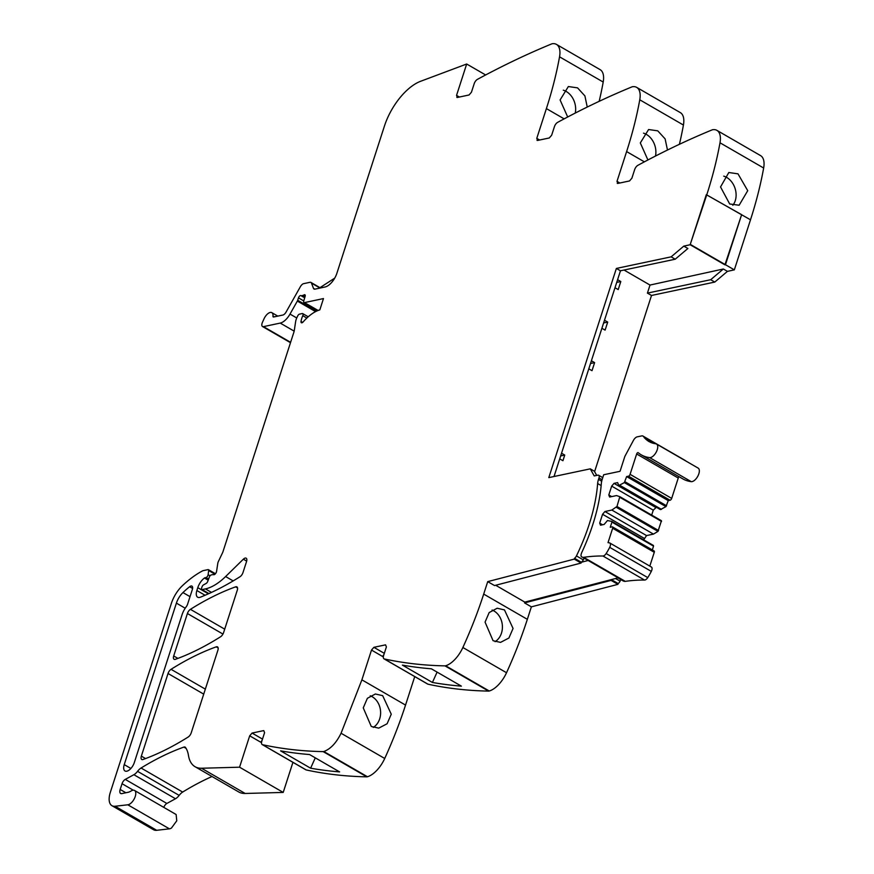 <?xml version="1.0" encoding="UTF-8"?>
<svg xmlns="http://www.w3.org/2000/svg" width="874" height="874" viewBox="0 0 874 874"><rect width="100%" height="100%" fill="white"/><g stroke="black" fill="none" stroke-linecap="round" stroke-linejoin="round"><path stroke-width="1.31" d="M683.785 246.129L687.882 248.5L675.22 259.207L671.134 256.847L683.785 246.129L690.143 244.742L706.312 194.683L741.633 214.676L724.928 264.844L690.143 244.742L706.312 194.683L750.504 219.8A270.907 132.4 120 0 0 761.385 179.465A270.907 132.4 120 0 0 763.658 168.016A22.571 11.034 120 0 0 760.566 155.605L716.909 130.368A22.571 11.034 120 0 1 720.001 142.79A270.907 132.4 120 0 1 706.847 194.563L690.143 244.731L725.464 264.735L741.633 214.676M675.22 259.207L620.464 270.798L616.367 268.438L548.796 477.619L590.267 468.846L594.222 475.926L597.892 475.172A3.616 1.77 120 0 1 598.657 475.27A3.616 1.77 120 0 1 598.974 477.947L598.504 479.378L601.694 481.213M554.018 476.516L620.464 270.798M596.713 475.412L594.364 471.217L590.267 468.846M671.134 256.847L616.367 268.438M619.852 182.994L617 181.355L617.82 183.431L629.52 180.951L631.891 178.198L634.655 169.622A4.512 2.207 120 0 1 637.9 165.317A1083.607 529.589 120 0 1 712.201 129.855A5.419 2.644 120 0 1 712.889 129.669A22.571 11.034 120 0 1 716.909 130.368M617.252 183.365L617.82 183.431M617 181.355L626.614 151.584L644.367 161.843M539.629 140.015L536.778 138.365L537.597 140.441L549.287 137.972L551.658 135.219L554.433 126.643A4.512 2.207 120 0 1 557.667 122.338A1083.607 529.589 120 0 1 631.978 86.876A5.419 2.644 120 0 1 632.656 86.69A22.571 11.034 120 0 1 636.687 87.389A22.571 11.034 120 0 1 639.768 99.8A270.907 132.4 120 0 1 626.614 151.584M537.018 140.375L537.597 140.441M536.778 138.365L546.392 108.595L564.145 118.864M459.396 97.025L456.545 95.386L457.364 97.462L469.065 94.982L471.436 92.229L474.211 83.653A4.512 2.207 120 0 1 477.444 79.348A1083.607 529.589 120 0 1 551.745 43.886A5.419 2.644 120 0 1 552.434 43.7A22.571 11.034 120 0 1 556.454 44.399A22.571 11.034 120 0 1 559.546 56.821A270.907 132.4 120 0 1 546.392 108.595M456.796 97.396L457.364 97.462M456.545 95.386L466.683 64.01L420.645 81.271A45.153 22.069 120 0 0 416.625 83.128A45.153 22.069 120 0 0 384.407 126.14L336.894 273.245A13.547 6.621 120 0 1 325.019 287L314.968 289.13A4.512 2.207 120 0 1 314.006 289.021A4.512 2.207 120 0 1 313.46 288.333L311.483 283.121L320.037 288.059M414.735 676.596L405.536 705.078A270.907 132.4 -60 0 1 390.055 746.374A270.907 132.4 -60 0 1 384.724 758.479A22.571 11.034 -60 0 1 367.462 776.746L323.817 751.52A5.419 2.644 120 0 1 323.162 751.618A1083.607 529.589 120 0 1 262.539 744.714A4.512 2.207 120 0 1 262.211 744.582A4.512 2.207 120 0 1 261.807 741.239L264.582 732.663L263.762 730.588L252.073 733.067L249.691 735.821L239.563 767.197L201.533 768.246A45.153 22.069 120 0 1 198.442 767.984A45.153 22.069 120 0 1 195.077 766.716A45.153 22.069 120 0 1 189.134 758.457A45.153 22.069 120 0 1 188.456 755.387A45.153 22.069 120 0 0 185.496 747.467A4.512 2.207 120 0 0 185.124 747.128A4.512 2.207 120 0 0 183.868 747.095A316.049 154.458 120 0 0 141.064 768.017A9.483 4.632 120 0 0 137.557 771.338A9.035 4.414 120 0 1 133.875 774.703L125.266 779.4A4.512 2.207 120 0 0 122.043 783.705L120.175 789.462A5.419 2.644 120 0 0 120.656 793.483A5.419 2.644 120 0 0 121.803 793.614L128.172 792.27A13.547 6.621 120 0 0 131.067 791.014A8.128 3.977 120 0 1 134.53 790.457A8.128 3.977 120 0 1 135.732 792.554A8.128 3.977 120 0 1 129.855 803.982A8.128 3.977 120 0 1 127.812 804.79L115.084 806.254A18.059 8.827 120 0 1 111.938 805.686A18.059 8.827 120 0 1 110.343 792.292L171.337 603.464A22.571 11.034 120 0 1 182.36 585.755A85.783 41.93 120 0 1 202.506 570.897A4.512 2.207 120 0 1 203.205 570.635L208.023 569.619A1.803 0.885 120 0 1 208.405 569.662A1.803 0.885 120 0 1 208.668 570.547L208.121 574.688A2.261 1.103 120 0 1 206.013 577.539L205.051 577.736A2.261 1.103 120 0 0 204.461 578.02A10.838 5.299 120 0 0 197.786 587.667L196.868 590.529A9.035 4.414 120 0 0 197.666 597.226A9.035 4.414 120 0 0 200.343 597.215A316.049 154.458 120 0 0 239.968 576.753A4.512 2.207 120 0 0 242.983 572.579L246.544 561.534A4.512 2.207 120 0 0 246.151 558.191A4.512 2.207 120 0 0 243.354 559.196L225.612 576.545A49.665 24.275 120 0 1 205.412 588.901L202.113 589.6A1.803 0.885 120 0 1 201.73 589.557A1.803 0.885 120 0 1 201.577 588.224L201.97 586.989A2.261 1.103 120 0 1 203.587 584.837L206.144 583.439A2.261 1.103 120 0 0 207.695 581.461L209.356 577.037A2.261 1.103 120 0 1 211.279 574.928L212.71 574.622A4.512 2.207 120 0 1 213.551 574.677A2.709 1.322 120 0 0 215.332 573.857A2.709 1.322 120 0 0 216.577 571.345L217.779 563.446A4.512 2.207 120 0 1 218.434 561.392L222.553 552.761A4.512 2.207 120 0 0 222.968 551.734L293.828 332.349A9.035 4.414 120 0 0 294.32 330.306L295.641 321.577A9.035 4.414 120 0 1 296.985 317.415L297.717 315.907A2.261 1.103 120 0 1 299.476 314.137L302.251 313.558A2.261 1.103 120 0 1 302.732 313.613A2.261 1.103 120 0 1 302.775 315.689A14.443 7.058 120 0 0 301.017 321.446A2.48 1.213 120 0 0 301.366 322.735A2.48 1.213 120 0 0 303.125 321.949A36.118 17.655 120 0 1 319.829 309.877L323.478 298.569L304.458 302.601A2.261 1.103 120 0 1 303.977 302.535A2.261 1.103 120 0 1 303.759 300.94L305.124 296.395A2.261 1.103 120 0 0 304.906 294.789A2.261 1.103 120 0 0 303.901 294.964A4.512 2.207 120 0 1 302.863 295.434L301.759 295.674A4.512 2.207 120 0 1 300.885 295.609A2.261 1.103 120 0 0 298.471 297.87L297.695 300.285A2.261 1.103 120 0 1 297.346 301.071L290.004 314.083A13.547 6.621 120 0 1 280.237 323.085L263.478 326.636A4.512 2.207 120 0 1 262.517 326.526A4.512 2.207 120 0 1 262.44 322.331L264.024 318.824A7.68 3.747 120 0 1 271.825 312.663A7.68 3.747 120 0 1 272.983 316.126A1.803 0.885 120 0 0 273.245 316.945A1.803 0.885 120 0 0 273.638 316.989L282.837 315.044A4.512 2.207 120 0 0 286.093 312.04L300.405 286.65A4.512 2.207 120 0 1 303.671 283.646L309.975 282.313A4.512 2.207 120 0 1 310.936 282.433A4.512 2.207 120 0 1 311.483 283.121M323.817 751.52C330.547 749.029 336.293 742.944 341.068 733.242L361.891 679.841L371.505 650.07L373.875 647.317L385.576 644.848L386.384 646.924L383.62 655.5A4.512 2.207 120 0 0 384.014 658.843L427.67 684.069A4.512 2.207 120 0 1 427.397 683.85M598.504 479.378A13.547 6.621 120 0 0 597.641 483.541A132.739 64.873 120 0 1 576.447 555.919A3.66 1.792 120 0 1 574.513 558.311L574.273 559.109L487.725 581.625L483.693 594.091A270.907 132.4 120 0 1 462.87 647.503A22.571 11.034 120 0 1 445.62 665.769A5.419 2.644 120 0 1 444.964 665.868A1083.607 529.589 120 0 1 384.341 658.963A4.512 2.207 120 0 1 384.014 658.843M173.697 655.959L187.407 613.515A4.512 2.207 120 0 1 190.423 609.342A316.049 154.458 120 0 1 235.63 586.847A4.512 2.207 120 0 1 236.887 586.869A4.512 2.207 120 0 1 237.28 590.223L223.602 632.579A4.512 2.207 120 0 1 220.587 636.753A316.049 154.458 120 0 1 175.357 659.335A4.512 2.207 120 0 1 174.101 659.302A4.512 2.207 120 0 1 173.697 655.959L177.914 658.395M141.348 756.13L168.037 673.493A4.512 2.207 120 0 1 171.053 669.32A316.049 154.458 120 0 1 216.239 646.858A4.512 2.207 120 0 1 217.495 646.891A4.512 2.207 120 0 1 217.899 650.234L191.22 732.827A4.512 2.207 120 0 1 188.205 737.011A316.049 154.458 120 0 1 142.997 759.506A4.512 2.207 120 0 1 141.741 759.473A4.512 2.207 120 0 1 141.348 756.13L145.565 758.566M189.614 586.727A76.038 37.156 120 0 0 182.95 592.572A13.547 6.621 120 0 0 176.395 603.126L124.239 764.619A8.576 4.195 120 0 0 124.993 770.977A8.576 4.195 120 0 0 134.345 762.478L182.087 614.641A13.547 6.621 120 0 1 186.217 606.807A4.512 2.207 120 0 0 187.593 604.185L192.356 589.469A4.512 2.207 120 0 0 191.952 586.126A4.512 2.207 120 0 0 189.614 586.727L192.597 588.453M624.047 270.044L650.016 285.055L723.344 268.995L710.693 279.713L714.779 282.073L727.441 271.366L723.344 268.995M690.679 244.622L734.335 269.858L727.441 271.366M574.513 558.311L581.341 562.255A3.66 1.792 120 0 0 583.264 559.852A132.739 64.873 120 0 0 584.007 558.311M574.273 559.109L581.09 563.053L581.341 562.255L588.147 560.485L582.346 557.131L623.949 581.177A4.512 2.207 120 0 1 623.315 581.024L617.896 577.9M487.725 581.625L494.542 585.558L581.09 563.053M483.693 594.091L527.339 619.327L531.37 606.851L524.553 602.907L611.101 580.402L611.352 579.604L618.169 583.548A3.66 1.792 120 0 0 620.103 581.144A132.739 64.873 120 0 0 620.846 579.604M618.158 577.834L524.815 602.11L524.553 602.907M527.339 619.327A270.907 132.4 120 0 1 506.527 672.729A22.571 11.034 120 0 1 489.276 691.006A5.419 2.644 120 0 1 488.621 691.105A1083.607 529.589 120 0 1 427.998 684.2A4.512 2.207 120 0 1 427.67 684.069M504.473 609.91L497.164 608.238L489.167 612.565L485.059 622.124L493.078 640.718L500.551 642.379L508.908 638.02L513.06 628.45L504.473 609.91M432.412 682.463L402.401 665.114A1083.607 529.589 120 0 0 431.385 668.807L461.396 686.145A1083.607 529.589 120 0 1 432.412 682.463L437.098 672.095M383.894 654.637A2.709 1.322 -60 0 0 382.757 656.582L371.505 650.07M382.67 695.66L391.257 714.2L387.106 723.759L378.748 728.129L371.275 726.469L363.256 707.874L367.364 698.315L375.361 693.989L382.67 695.66M367.462 776.746A5.419 2.644 120 0 1 366.818 776.844A1083.607 529.589 120 0 1 365.398 776.811A1083.607 529.589 120 0 1 306.184 769.939A4.512 2.207 120 0 1 305.867 769.819A4.512 2.207 120 0 1 305.594 769.601M310.609 768.202A1083.607 529.589 120 0 0 339.593 771.895L309.582 754.546A1083.607 529.589 120 0 1 280.598 750.864L310.609 768.202L315.285 757.845M262.091 740.387A2.709 1.322 -60 0 0 260.944 742.321L249.691 735.821M239.563 767.197L283.209 792.423L292.932 762.346M283.209 792.423L245.179 793.472A45.153 22.069 120 0 1 238.722 791.953L195.077 766.716M137.557 771.338L179.17 795.384A9.483 4.632 120 0 1 182.677 792.062A316.049 154.458 120 0 1 212.032 776.516M179.17 795.384A9.035 4.414 120 0 1 175.477 798.749L166.868 803.446A4.512 2.207 120 0 0 163.777 807.368M134.53 790.457L176.133 814.513L176.767 820.795L171.468 828.028A8.128 3.977 120 0 1 169.414 828.836L156.697 830.3A18.059 8.827 120 0 1 153.551 829.732L111.938 805.686M466.683 64.01L485.638 74.967M556.454 44.399L600.11 69.636A22.571 11.034 120 0 1 603.202 82.047A270.907 132.4 120 0 1 600.93 93.496A270.907 132.4 120 0 1 599.16 101.329M567.685 116.985L560.092 99.953L568.351 86.548L577.539 87.859L584.903 95.911L587.241 107.054M636.687 87.389L680.333 112.615A22.571 11.034 120 0 1 683.424 125.037A270.907 132.4 120 0 1 681.163 136.486A270.907 132.4 120 0 1 679.393 144.319M667.474 150.044L665.125 138.89L657.761 130.849L648.584 129.527L640.314 142.943L647.918 159.975M729.692 203.992L739.142 205.226L747.729 190.685L737.995 173.839L728.807 172.517L720.537 186.949L729.692 203.992M734.335 269.858L750.504 219.8M710.693 279.713L647.416 293.107L650.016 285.055M714.779 282.073L651.512 295.467L647.416 293.107M614.99 287.732L618.202 289.578L620.802 281.537L617.59 279.68M616.716 282.4L620.802 281.537M603.617 322.954L607.703 322.091L604.491 320.234M607.703 322.091L605.103 330.132L601.891 328.274M560.66 455.944L564.746 455.081L561.534 453.224M564.746 455.081L562.932 460.718L559.721 458.861M590.518 363.508L594.604 362.634L592.015 370.685L588.803 368.828M594.604 362.634L591.392 360.776M531.37 606.851L617.929 584.345L611.101 580.402M492.062 610.041A17.163 14.126 -95.7 0 1 493.963 610.948A17.163 14.126 -95.7 0 1 502.408 626.254A17.163 14.126 -95.7 0 1 495.099 641.669M370.248 695.791A17.163 14.126 -95.7 0 1 372.16 696.698A17.163 14.126 -95.7 0 1 380.605 712.004A17.163 14.126 -95.7 0 1 373.285 727.419M334.709 278.129L319.993 287.655M563.282 90.175A17.163 13.197 -107.5 0 1 566.21 91.442A17.163 13.197 -107.5 0 1 575.245 113.074M643.504 133.154A17.163 13.197 -107.5 0 1 646.432 134.432A17.163 13.197 -107.5 0 1 655.478 156.053M723.738 176.144A17.163 13.197 -107.5 0 1 726.665 177.411A17.163 13.197 -107.5 0 1 732.805 205.303M617.929 584.345L618.169 583.548M594.604 471.654L651.512 295.467M668.239 500.627L626.636 476.57L624.353 482.59L618.781 485.54L660.394 509.597L665.955 506.636L668.239 500.627L670.096 500.234L628.493 476.177A1.803 0.885 120 0 0 629.466 475.467A1.803 0.885 120 0 0 630.078 474.342L636.654 453.988A1.355 0.666 120 0 1 638.129 452.645A1.355 0.666 120 0 1 638.173 452.677A87.291 42.662 120 0 0 641.254 454.841A87.291 42.662 120 0 0 649.611 457.594A7.68 3.747 120 0 0 656.341 451.902A7.68 3.747 120 0 0 656.56 444.068A7.68 3.747 120 0 0 655.828 443.828L655.467 443.774A1.355 0.666 120 0 0 655.26 443.337A1.355 0.666 120 0 0 655.118 443.293A1.355 0.666 120 0 0 654.451 443.599L653.588 443.413A1.355 0.666 120 0 0 653.37 442.921A1.355 0.666 120 0 0 653.271 442.878A1.355 0.666 120 0 0 652.616 443.151L651.786 442.878A1.355 0.666 120 0 0 651.578 442.32A1.355 0.666 120 0 0 651.512 442.299A1.355 0.666 120 0 0 650.868 442.517L650.081 442.157A1.355 0.666 120 0 0 649.874 441.556A1.355 0.666 120 0 1 649.874 441.556A1.355 0.666 120 0 0 649.841 441.534A1.355 0.666 120 0 0 649.207 441.709L648.475 441.272A1.355 0.666 120 0 0 648.279 440.616L648.279 440.616A1.355 0.666 120 0 1 648.279 440.616A1.355 0.666 120 0 0 647.656 440.736L646.968 440.223A1.355 0.666 120 0 0 646.804 439.524A1.355 0.666 120 0 1 646.804 439.524A1.355 0.666 120 0 0 646.771 439.502A1.355 0.666 120 0 0 646.203 439.589L645.558 438.999A1.355 0.666 120 0 0 645.438 438.267A1.355 0.666 120 0 1 645.438 438.267A1.355 0.666 120 0 0 645.373 438.224A1.355 0.666 120 0 0 644.848 438.278L644.258 437.623A1.355 0.666 120 0 0 644.171 436.847A1.355 0.666 120 0 1 644.171 436.847A1.355 0.666 120 0 0 644.094 436.782A1.355 0.666 120 0 0 643.614 436.814L643.275 436.366A4.993 2.436 120 0 0 642.882 436.006A4.993 2.436 120 0 0 642.412 435.853A4.971 2.425 120 0 0 641.833 435.886L637.135 436.869A4.971 2.425 -60 0 0 634.841 438.398A4.971 2.425 -60 0 0 633.442 440.365L625.227 455.704A4.304 2.109 -60 0 0 624.648 457.036L620.267 470.627A1.366 0.666 -60 0 1 619.917 471.326L603.694 474.757L602.186 479.411A13.58 6.631 -60 0 0 601.323 483.573A132.739 64.873 120 0 1 583.799 548.042L581.691 552.674C580.609 555.372 580.839 556.858 582.346 557.131A7.713 3.769 120 0 0 583.679 557.317A343.449 167.852 120 0 1 602.951 556.006L644.564 580.063A343.449 167.852 120 0 0 625.281 581.363A7.713 3.769 120 0 1 623.949 581.177M652.321 549.921L653.534 546.141L611.931 522.095L610.26 527.262L612.128 526.869A1.803 0.885 120 0 1 612.51 526.913A1.803 0.885 120 0 1 612.663 528.257L608.02 542.645L609.44 542.863A4.283 2.087 120 0 1 609.812 542.994A4.283 2.087 120 0 1 609.702 547.342A35.91 17.556 120 0 1 606.141 553.548A4.283 2.087 120 0 1 602.951 556.006M651.043 566.909A4.283 2.087 120 0 1 651.425 567.04A4.283 2.087 120 0 1 651.305 571.388A35.91 17.556 120 0 1 647.754 577.594A4.283 2.087 120 0 1 644.564 580.063M649.808 566.112L654.276 552.302A1.803 0.885 120 0 0 654.113 550.959A1.803 0.885 120 0 0 653.73 550.915M653.534 546.141L611.887 521.45M611.931 522.095L611.811 521.407L607.474 520.543L604.12 524.444L600.525 525.198L599.706 523.122L602.557 524.771M643.69 539.826L646.552 535.576L604.939 511.519L602.568 514.273L599.706 523.122M602.568 514.273L644.171 538.318M646.552 535.576L653.457 534.112L657.969 531.381L661.454 520.729L619.874 496.705M661.454 520.729L619.841 496.683L616.968 506.483L611.855 510.055L653.457 534.112M611.855 510.055L604.939 511.519M619.841 496.683L616.531 495.58L609.626 497.044L608.807 494.968L611.658 496.607M618.781 485.54L617.623 482.601L614.04 483.366L611.669 486.119L608.807 494.968M651.676 515.092L653.271 510.165L656.352 507.259M611.669 486.119L653.271 510.165M614.04 483.366L655.642 507.412M619.841 485.321L661.454 509.367M628.493 476.177L626.636 476.57M630.078 474.342L671.68 498.399A1.803 0.885 120 0 1 671.079 499.513A1.803 0.885 120 0 1 670.096 500.234M671.68 498.399L678.257 478.034A1.355 0.666 120 0 1 679.185 476.767M656.56 444.068L698.162 468.114A7.68 3.747 120 0 1 697.944 475.948A7.68 3.747 120 0 1 691.225 481.65A87.291 42.662 120 0 1 682.856 478.897L641.254 454.841M649.218 441.709L648.475 441.272M647.743 440.671L646.968 440.223M646.399 439.491L645.558 438.999M645.22 438.18L644.258 437.623M684.124 459.921A4.993 2.436 120 0 1 684.495 460.052A4.993 2.436 120 0 1 684.79 460.303M524.815 602.11L495.678 585.263M576.447 555.919L583.264 559.852M462.87 647.503L506.527 672.729M445.62 665.769L489.276 691.006M444.964 665.868L488.621 691.105M384.341 658.963L427.998 684.2M384.309 653.348L373.875 647.317M405.536 705.078L361.891 679.841M384.724 758.479L341.068 733.242M323.162 751.618L366.818 776.844M262.539 744.714L306.184 769.939M262.506 739.098L252.073 733.067M201.533 768.246L245.179 793.472M183.868 747.095L186.075 748.363M141.064 768.017L182.677 792.062M133.875 774.703L175.477 798.749M125.266 779.4L166.868 803.446M122.043 783.705L133.263 790.194M120.175 789.462L125.867 792.762M127.812 804.79L169.414 828.836M115.084 806.254L156.697 830.3M208.668 570.547L214.982 574.196M208.121 574.688L210.066 575.802M206.013 577.539L208.602 579.036M205.051 577.736L208.373 579.659M204.461 578.02L208.176 580.172M197.786 587.667L208.405 593.817M196.868 590.529L205.073 595.27M243.354 559.196L246.665 561.119M225.612 576.545L233.172 580.915M205.412 588.901L211.486 592.408M202.113 589.6L208.962 593.566M302.775 315.689L306.861 318.049M301.017 321.446L302.666 322.397M304.458 302.601L318.081 310.467M303.901 294.964L305.244 295.751M302.863 295.434L305.037 296.69M301.759 295.674L304.808 297.444M300.885 295.609L304.698 297.816M298.471 297.87L303.759 300.918M297.695 300.285L316.497 311.155M297.346 301.071L315.58 311.614M290.004 314.083L296.734 317.961M280.237 323.085L294.156 331.137M263.478 326.636L290.605 342.324M272.983 316.126L274.239 316.858M313.46 288.333L314.869 289.141M559.546 56.821L603.202 82.047M639.768 99.8L683.424 125.037M720.001 142.79L763.658 168.016M235.63 586.847L237.531 587.951M190.423 609.342L224.705 629.16M187.407 613.515L222.957 634.065M171.053 669.32L205.335 689.138M168.037 673.493L203.718 694.131M216.239 646.858L218.15 647.962M182.95 592.572L190.029 596.658M176.395 603.126L185.212 608.228M124.239 764.619L130.881 768.465M615.536 578.512L620.103 581.144M597.641 483.541L601.159 485.573M598.974 477.947L602.088 479.739M583.679 557.317L625.281 581.363M606.141 553.548L647.754 577.594M609.702 547.342L651.305 571.388M612.663 528.257L654.276 552.302M616.356 507.324L657.969 531.381M658.581 530.529L616.968 506.483M619.917 497.35L661.531 521.407M624.353 482.59L665.955 506.636M666.567 505.795L624.965 481.749M678.257 478.034L636.654 453.988M649.611 457.594L691.225 481.65M643.909 436.727L643.275 436.366M262.211 744.582L305.867 769.819M208.405 569.662L215.441 573.726M201.73 589.557L208.799 593.643M302.732 313.613L308.227 316.792M303.977 302.535L317.852 310.565M262.517 326.526L290.485 342.695M271.825 312.663L277.779 316.115M310.936 282.433L320.507 287.961M598.657 475.27L602.765 477.641M609.812 542.994L651.425 567.04M612.51 526.913L654.113 550.959M653.457 545.474L611.855 521.428M655.26 443.337L656.341 443.959M653.37 442.921L654.495 443.566M651.578 442.32L652.78 443.02M649.874 441.556L651.196 442.32M648.279 440.616L651.217 442.31M646.771 439.502L652.823 442.998M645.373 438.224L654.55 443.522M644.094 436.782L685.697 460.827M642.882 436.006L684.495 460.052"/></g></svg>
